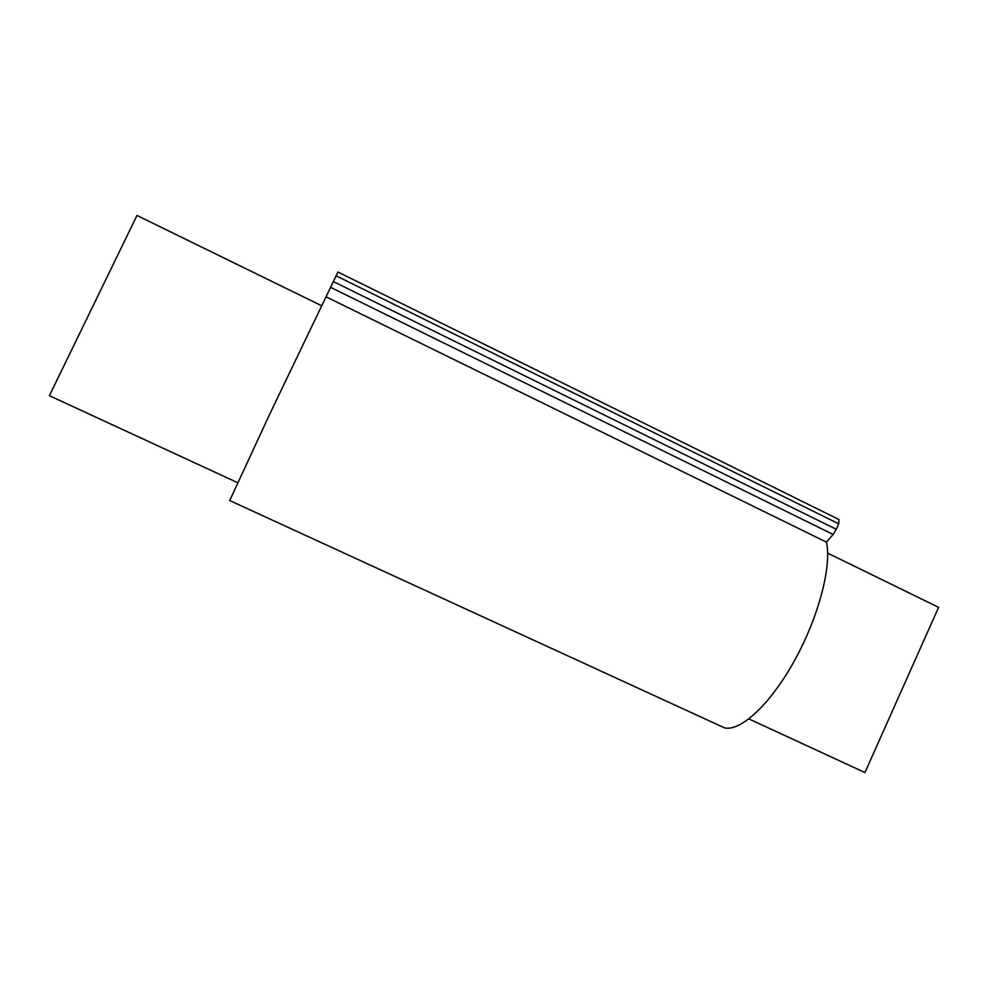 <?xml version="1.0" encoding="UTF-8"?>
<svg xmlns="http://www.w3.org/2000/svg" width="988" height="988" viewBox="0 0 988 988"><rect width="100%" height="100%" fill="white"/><g stroke="black" fill="none" stroke-linecap="round" stroke-linejoin="round"><path stroke-width="1.48" d="M237.565 482.65L49.4 395.694L136.986 215.458L321.755 305.798M838.713 523.813L838.948 519.527L337.958 272.021L336.118 275.8L838.713 523.813L836.243 529.284L333.364 281.568L336.118 275.8M719.462 725.55L724.451 727.835C740.37 731.873 770.27 704.444 794.401 660.774C818.595 617.191 831.933 566.025 826.437 542.14L833.119 534.446L836.243 529.284M229.722 500.546L270.218 413.083L333.364 281.568M826.437 542.14L326.164 296.882M748.916 718.931L864.932 772.542L938.6 607.348L827.66 553.119M833.119 534.446L330.622 287.36M724.451 727.835L229.599 500.484"/></g></svg>
